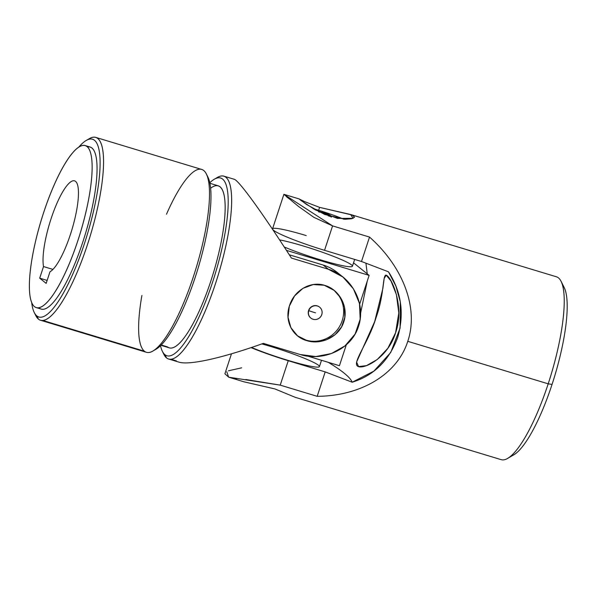 <?xml version="1.0" encoding="UTF-8"?>
<svg xmlns="http://www.w3.org/2000/svg" width="597" height="597" viewBox="0 0 597 597"><rect width="100%" height="100%" fill="white"/><g stroke="black" fill="none" stroke-linecap="round" stroke-linejoin="round"><path stroke-width="0.9" d="M236.957 378.655L228.606 377.162L243.897 381.796L274.889 388.923L295.261 397.333L501.144 459.645A95.513 23.179 -73.2 0 0 548.195 383.826A95.513 23.179 -73.2 0 0 556.479 276.807L350.588 214.502L353.118 218.33L337.402 218.39L315.253 209.868L300.761 200.338M231.464 353.812L224.897 373.789L228.696 377.192L280.217 385.132L288.247 360.715L280.217 385.132L317.171 396.318L325.201 371.894L352.2 382.222A396.169 37.492 18.2 0 0 328.246 362.327A396.169 37.492 -161.8 0 1 352.2 382.222L325.201 371.894L288.247 360.715A45.103 4.269 -161.8 0 1 251.068 347.626A45.103 4.269 18.2 0 0 288.247 360.715L325.201 371.894L317.171 396.318C361.222 396.027 397.348 374.103 407.773 341.327C418.818 308.791 403.572 267.225 369.528 237.076L332.574 225.89L313.873 217.345L298.373 206.331L283.896 194.331L332.574 225.89L369.528 237.076C403.572 267.225 418.818 308.791 407.773 341.327L548.195 383.826L407.773 341.327C397.348 374.103 361.222 396.027 317.171 396.318L280.217 385.132L245.83 379.513M228.606 377.162L226.778 371.73M228.412 370.804L241.658 367.834M290.739 199.965L286.441 196.726M304.686 201.659L319.596 207.375L350.588 214.502M300.358 200.025L299.575 199.1M318.641 210.278A29.186 2.761 18.2 0 0 313.224 208.704A29.186 2.761 -161.8 0 1 318.641 210.278A29.186 2.761 -161.8 0 1 343.842 219.233A29.186 2.761 18.2 0 0 318.641 210.278L319.596 207.375L304.709 201.667L299.134 198.958L306.41 204.383L324.738 214.495L344.954 219.286L351.737 218.756L354.581 217.189L352.155 215.032L319.596 207.375L318.641 210.278M329.35 216.121A7.007 0.664 -161.8 0 1 330.245 216.532M283.896 194.331L272.545 228.86A45.103 4.269 18.2 0 0 324.544 250.315L332.574 225.89L324.544 250.315L361.498 261.493L369.528 237.076L361.498 261.493L388.498 271.822C401.393 291.724 404.467 313.574 397.721 337.365C389.095 360.543 373.923 375.491 352.2 382.222L373.856 371.162L390.774 352.417L400.094 328.081L400.311 301.903L395.893 286.067L388.498 271.822L361.498 261.493L324.544 250.315A45.103 4.269 -161.8 0 1 273.516 230.27A45.103 4.269 -161.8 0 1 306.239 235.584M365.931 263.187L367.245 273.866L365.931 263.187M367.282 280.993L360.588 313.209L367.282 280.993M395.58 332.775C388.132 357.879 362.931 370.565 357.402 366.013C352.417 362.043 368.7 342.238 376.177 317.246C385.05 292.62 382.229 271.359 387.095 275.68C392.796 279.859 404.497 308.186 395.58 332.775L398.789 312.955L396.43 294.672L391.035 281.053L386.237 275.18L384.184 278.396L382.841 288.56L374.662 321.634L356.581 362.066L358.573 366.603L366.483 365.625L377.267 359.513L387.841 348.305L395.58 332.775M562.538 285.112A90.207 21.895 106.8 0 1 552.046 384.446A90.207 21.895 -73.2 0 0 564.277 287.709L561.143 281.396A95.513 23.179 106.8 0 1 548.195 383.826A95.513 23.179 106.8 0 1 507.577 458.414L513.681 454.899A90.207 21.895 -73.2 0 0 552.046 384.446L548.195 383.826L552.046 384.446A90.207 21.895 106.8 0 1 510.801 456.093M331.223 217.233L331.514 216.33A7.007 0.664 -161.8 0 1 328.178 215.823A7.007 0.664 18.2 0 0 331.32 216.077C328.626 214.122 325.925 212.883 323.208 212.368L318.514 211.868M319.589 212.151A21.223 20.492 -51.2 0 1 325.231 213.017A21.223 20.492 128.8 0 0 319.589 212.151M295.261 397.333L274.889 388.923L243.889 381.789M307.918 356.17L339.432 365.707L346.312 344.775L339.432 365.707L307.918 356.17M359.648 304.224L369.133 275.381L286.426 250.352L369.133 275.381L353.543 262.837L369.133 275.381L359.648 304.224M279.59 239.897A42.447 4.015 -161.8 0 1 303.477 246.046A42.447 4.015 -161.8 0 1 350.939 266.769A42.447 4.015 -161.8 0 1 284.224 246.964A42.447 4.015 18.2 0 0 327.38 261.867A42.447 4.015 18.2 0 0 352.417 266.24L354.663 259.426M261.837 343.909A42.447 4.015 -161.8 0 1 270.478 346.417A42.447 4.015 -161.8 0 1 318 367.133A42.447 4.015 -161.8 0 1 251.538 347.461A42.447 4.015 18.2 0 0 294.582 362.289A42.447 4.015 18.2 0 0 319.425 366.603L321.499 360.282M75.603 181.413A47.76 11.589 -73.2 0 0 74.588 180.869A47.76 11.589 -73.2 0 0 52.924 213.383A47.76 11.589 -73.2 0 0 43.521 266.56L52.924 269.404L43.521 266.56A47.76 11.589 106.8 0 1 53.708 211.256A47.76 11.589 106.8 0 1 75.603 181.413A47.76 11.589 106.8 0 1 72.812 226.629A47.76 11.589 106.8 0 1 49.984 271.762L46.163 283.374L39.7 278.172L46.163 283.374L49.984 271.762A47.76 11.589 -73.2 0 0 72.812 226.629A47.76 11.589 -73.2 0 0 75.603 181.413M306 340.096A29.186 28.178 128.8 0 0 339.917 325.872A29.186 28.178 128.8 0 0 333.738 290.06A29.186 28.178 -51.2 0 1 339.917 325.872A29.186 28.178 -51.2 0 1 306 340.096A29.186 28.178 -51.2 0 1 297.164 335.536A29.186 28.178 128.8 0 0 306 340.096L306.627 340.603C291.918 336.477 284.388 320.313 289.53 305.537C294.157 290.62 310.291 280.672 324.79 285.403C339.432 289.5 348.939 307.209 343.723 321.962C339.171 336.895 321.082 345.305 306.627 340.603L316.522 341.835L326.432 339.775L335.126 334.641L341.551 326.887L344.812 317.365L344.499 307.283L340.753 297.91L334.126 290.366L324.171 285.224L313.201 284.568L302.88 288.388L294.552 295.985L289.329 306.171L288.03 317.298L290.866 327.641L297.53 335.835L306 340.096M310.783 318.029A7.007 6.761 -51.2 0 1 309.806 308.261A7.007 6.761 -51.2 0 1 319.567 307.119A7.007 6.761 128.8 0 0 309.806 308.261A7.007 6.761 128.8 0 0 310.783 318.029M215.905 178.406A95.513 23.179 106.8 0 1 223.905 176.16A95.513 23.179 106.8 0 1 218.427 274.292A95.513 23.179 106.8 0 1 168.578 358.998A95.513 23.179 106.8 0 1 166.541 357.909A95.513 23.179 106.8 0 1 163.168 352.693M170.876 359.215L176.399 360.887L170.876 359.215M178.921 362.125C189.279 365.431 221.965 358.17 263.352 343.372L300.306 354.551C322.94 361.722 351.223 349.752 358.484 326.484C366.476 303.366 351.252 275.881 328.357 269.247L291.403 258.061C262.307 212.719 238.785 180.301 234.248 179.294C238.778 180.287 262.299 212.704 291.403 258.061L328.357 269.247L342.932 277.015L353.402 288.821L359.469 303.425L360.178 319.208L355.103 334.059L344.976 345.902L331.335 353.566L315.82 356.543L300.306 354.551L263.352 343.372C221.95 358.17 189.264 365.431 178.913 362.125L168.578 358.998M47.133 280.426L39.7 278.172L43.521 266.56L39.7 278.172L47.133 280.426M34.439 306.619A84.632 20.544 -73.2 0 0 88.781 198.532A84.632 20.544 -73.2 0 0 59.036 174.585A84.632 20.544 -73.2 0 0 34.439 306.619A84.632 20.544 106.8 0 1 42.312 216.681A84.632 20.544 106.8 0 1 85.267 145.571A84.632 20.544 106.8 0 1 80.416 232.524A84.632 20.544 106.8 0 1 36.238 307.582A84.632 20.544 106.8 0 1 34.439 306.619M38.275 307.776L39.365 308.112L38.275 307.776M36.238 307.582L41.163 309.074A84.632 20.544 -73.2 0 0 85.341 234.017A84.632 20.544 -73.2 0 0 90.192 147.063L85.267 145.571M34.238 312.485L35.805 315.641A95.513 23.179 -73.2 0 0 38.447 319.141L36.805 315.888A92.856 22.537 -73.2 0 0 92.259 216.435A92.856 22.537 -73.2 0 0 78.744 147.168A92.856 22.537 106.8 0 1 86.326 140.385A92.856 22.537 106.8 0 1 89.274 227.688A92.856 22.537 106.8 0 1 36.805 315.888A92.856 22.537 106.8 0 1 34.238 312.485A92.856 22.537 106.8 0 1 31.693 302.642A92.856 22.537 -73.2 0 0 36.805 315.888L38.447 319.141A95.513 23.179 -73.2 0 0 92.408 228.42A95.513 23.179 -73.2 0 0 89.378 138.623L86.326 140.385M87.535 146.952A84.632 20.544 106.8 0 1 85.677 232.89A84.632 20.544 106.8 0 1 39.365 308.112M87.811 139.638A95.513 23.179 106.8 0 1 95.811 137.4A95.513 23.179 106.8 0 1 90.334 235.531A95.513 23.179 106.8 0 1 40.477 320.231A95.513 23.179 106.8 0 1 38.447 319.141A95.513 23.179 106.8 0 1 35.066 313.925M42.775 320.455L144.37 351.2L42.775 320.455M40.477 320.231L146.407 352.29A95.513 23.179 -73.2 0 0 194.883 272.045A95.513 23.179 -73.2 0 0 203.771 170.541A95.513 23.179 -73.2 0 0 201.734 169.451L95.811 137.4M207.152 175.757A92.856 22.537 106.8 0 1 198.107 268.143A92.856 22.537 106.8 0 1 154.407 350.043A92.856 22.537 -73.2 0 0 155.892 349.305A92.856 22.537 -73.2 0 0 198.107 268.143A92.856 22.537 -73.2 0 0 207.972 177.197L206.405 174.04A95.513 23.179 106.8 0 1 196.256 267.583A95.513 23.179 106.8 0 1 152.839 351.058A95.513 23.179 106.8 0 1 144.37 351.2A95.513 23.179 106.8 0 1 141.899 295.485M166.488 214.226A95.513 23.179 106.8 0 1 203.771 170.541A95.513 23.179 106.8 0 1 206.405 174.04M161.22 344.984L167.466 346.872L161.22 344.984M160.899 345.312L169.264 347.842A84.632 20.544 -73.2 0 0 213.442 272.784A84.632 20.544 -73.2 0 0 218.293 185.831L209.928 183.294M162.339 351.252L163.906 354.409A95.513 23.179 -73.2 0 0 166.541 357.909L164.906 354.655A92.856 22.537 -73.2 0 0 219.286 259.411A92.856 22.537 -73.2 0 0 209.816 182.757A92.856 22.537 106.8 0 1 214.42 179.152A92.856 22.537 106.8 0 1 217.368 266.456A92.856 22.537 106.8 0 1 164.906 354.655A92.856 22.537 106.8 0 1 162.339 351.252A92.856 22.537 106.8 0 1 160.503 345.693A92.856 22.537 -73.2 0 0 164.906 354.655L166.541 357.909A95.513 23.179 -73.2 0 0 220.509 267.187A95.513 23.179 -73.2 0 0 217.48 177.391L214.42 179.152M210.644 188.234A84.632 20.544 106.8 0 1 216.129 263.426A84.632 20.544 106.8 0 1 167.466 346.872M342.932 277.015L337.365 272.545A45.103 43.544 128.8 0 0 323.111 265.023L328.357 269.247L323.111 265.023L289.299 254.792L323.111 265.023A45.103 43.544 -51.2 0 1 339.999 274.844M312.903 319.126L313.097 319.276A7.007 6.761 -51.2 0 1 308.768 310.686A7.007 6.761 -51.2 0 1 319.664 307.201A7.007 6.761 -51.2 0 1 313.097 319.276L312.903 319.126M313.097 319.276A7.007 6.761 128.8 0 0 321.776 314.626A7.007 6.761 128.8 0 0 317.447 306.03A7.007 6.761 128.8 0 0 308.768 310.686A21.223 2.007 18.2 0 0 315.514 312.85A21.223 2.007 -161.8 0 1 308.768 310.686A7.007 6.761 128.8 0 0 313.097 319.276M283.933 194.331L299.231 198.958M274.322 231.957L274.613 231.061M223.905 176.16L234.248 179.294M155.892 349.305L152.839 351.058"/></g></svg>
